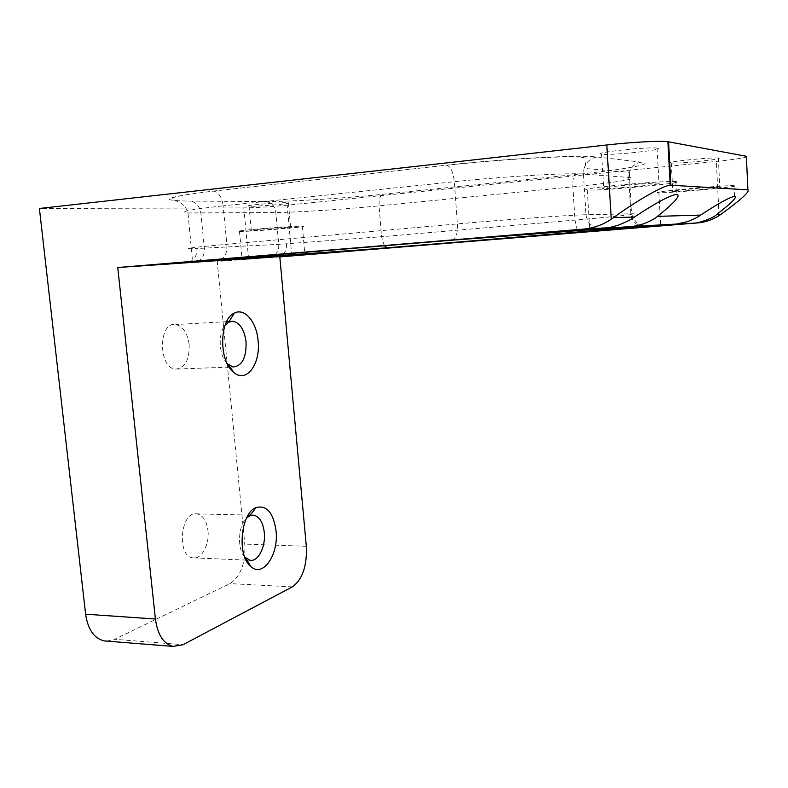 <?xml version="1.0" encoding="UTF-8"?>
<svg xmlns="http://www.w3.org/2000/svg" width="788" height="788" viewBox="0 0 788 788"><rect width="100%" height="100%" fill="white"/><g stroke="black" fill="none" stroke-linecap="round" stroke-linejoin="round"><path stroke-width="0.59" stroke-dasharray="3.94 2.96" d="M279.76 256.356L217.212 261.458L244.802 544.094C245.649 563.243 240.695 576.422 229.948 583.612L114.575 639.295L183.043 644.702M279.819 256.908L217.212 261.458M279.77 256.464L242.162 259.616L279.809 256.809M670.036 181.476C657.881 181.782 631.513 183.752 611.36 185.86C590.123 188.174 582.096 189.573 587.287 190.046C601.175 191.011 691.352 182.452 676.281 181.496L670.716 181.457M189.78 261.892L192.439 260.217C195.769 257.243 197.266 253.342 196.921 248.525L191.543 248.693C181.9 248.762 193.671 247.294 226.865 244.29L457.424 223.91C507.117 219.488 571.664 214.917 585.967 214.74L631.484 213.794C643.333 213.597 614.827 216.68 574.964 220.088L381.569 236.725L278.745 244.349L196.921 248.525M734.337 185.702L734.052 185.682C724.152 184.963 644.751 192.439 658.876 192.705C668.155 193.405 744.995 186.323 734.337 185.702M746.354 156.29C748.245 157.354 738.248 159.058 716.361 161.402L287.196 205.195C270.274 206.83 255.814 207.737 243.807 207.924L39.4 208.475M283.355 254.1C285.719 251.48 286.753 248.062 286.468 243.837M298.662 226.264C281.789 226.648 229.101 231.248 239.473 231.406C247.984 231.899 313.171 226.55 302.356 226.235L298.662 226.264M718.489 158.093L718.351 158.073C712.175 156.979 662.59 162.161 671.278 162.958C677.197 164.022 725.718 159.068 718.489 158.093M657.29 148.164L657.064 148.134C647.756 146.558 589.355 153.03 601.628 154.202C610.513 155.719 667.525 149.602 657.29 148.164M285.995 202.693C275.268 202.546 242.606 205.589 249.038 206.121C254.347 206.939 295.333 203.481 288.408 202.792L285.995 202.693M244.654 556.998C237.001 548.901 238.173 525.537 246.565 518.061M107.129 641.136L114.575 639.295M227.19 363.701C218.966 355.959 217.724 333.757 225.063 325.247M659.221 183.141L658.995 183.131C649.775 182.511 591.522 188.184 603.707 188.49C612.503 189.1 669.367 183.663 659.221 183.141M719.917 187.042L719.789 187.042C713.662 186.589 664.185 191.228 672.814 191.425C678.685 191.868 727.097 187.386 719.917 187.042M189.169 344.602C189.544 360.096 184.983 368.272 175.468 369.119C157.935 368.055 158.329 321.11 175.813 324.538C183.043 326.35 187.495 333.038 189.169 344.602M207.973 530.698C209.677 544.616 201.492 559.667 192.863 557.855C176.108 556.308 180.748 510.053 197.138 513.894C203.068 515.401 206.673 521.006 207.973 530.698M288.221 227.23C277.553 227.486 244.95 230.332 251.323 230.451C256.573 230.766 297.48 227.407 290.614 227.22L288.221 227.23M220.029 259.321C224.954 258.1 227.239 253.086 226.865 244.29L223.152 205.855L454.282 181.713C504.113 176.413 568.975 172.661 583.435 174.059L629.376 177.467C641.333 178.492 612.818 182.964 572.856 186.835L379.048 205.855C344.257 209.293 297.214 212.376 275.83 212.543L187.968 212.947C178.177 211.873 189.908 209.509 223.152 205.855C221.95 197.522 218.906 192.617 214.031 191.139C187.367 194.006 172.887 197.315 173.902 197.502C171.311 198.281 171.37 199.118 174.069 200.024L180.944 203.068C184.234 204.722 188.362 211.696 187.968 212.947L192.439 260.217L195.759 261.36M452.233 240.182C456.045 238.981 457.769 233.553 457.424 223.91L454.282 181.713C453.287 172.542 450.894 167.056 447.091 165.273C484.916 161.067 532.688 157.541 563.085 156.93C575.378 156.704 582.598 157.039 584.735 157.935C586.686 158.368 586.459 161.855 584.066 168.396L583.435 174.059L585.967 214.74C587.415 223.95 592.615 228.648 601.559 228.845M644.298 226.461C636.507 225.959 632.025 221.733 630.863 213.804L628.755 177.418L629.356 172.355L631.484 213.794C634.251 220.916 637.935 224.797 642.525 225.457C644.22 225.939 644.397 226.294 643.047 226.53M719.05 215.617L716.361 161.402M291.787 255.942L287.196 205.195M577.387 230.46L574.964 220.088L572.856 186.835C572.62 179.191 573.664 175.074 575.998 174.483L383.362 194.232C343.42 198.359 289.659 201.728 264.591 201.541L188.736 201.107C156.221 200.477 164.436 197.138 213.39 191.09L446.599 165.184C504.881 158.585 581.14 154.586 597.186 156.989L641.314 162.18C656.424 163.874 622.628 169.775 575.998 174.483M248.663 259.262L243.807 207.924M384.347 245.777L381.569 236.725L379.048 205.855C378.792 198.753 380.23 194.872 383.362 194.232M306.325 546.281L244.802 544.094M198.083 261.37C202.614 258.592 204.693 254.219 204.328 248.25L200.871 213.223C199.413 205.235 195.365 201.196 188.736 201.107M275.051 254.79C277.859 251.904 279.09 248.417 278.745 244.349L275.83 212.543C274.539 205.294 270.796 201.629 264.591 201.541M292.368 586.863L229.948 583.612M213.39 191.09L446.599 165.184M641.314 162.18C635.404 163.116 631.415 166.504 629.356 172.355L584.066 168.396C586.302 161.855 590.675 158.053 597.186 156.989M587.287 190.046L589.729 229.357M675.779 181.467L676.478 194.36M658.876 192.705L660.689 225.466M734.052 185.682L734.564 196.34M239.473 231.406L242.162 259.616M302.356 226.235L304.887 254.642M671.278 162.958L672.814 191.425M718.351 158.073L719.789 187.042M601.628 154.202L603.707 188.49M657.064 148.134L658.995 183.131M249.038 206.121L251.323 230.451M288.408 202.792L290.614 227.22M252.012 515.185L250.229 515.145M248.2 515.096L197.138 513.894M249.914 560.258L247.008 560.13M246.004 560.091L192.863 557.855M230.441 321.455L229.091 321.534M226.599 321.671L175.813 324.538M233.031 366.962L230.047 367.08M229.121 367.109L175.468 369.119"/><path stroke-width="1.18" d="M189.78 261.892L186.204 262.808C164.919 264.138 176.197 262.975 220.029 259.321L452.233 240.182L601.559 228.845L644.958 226.422C659.842 225.575 626.076 228.609 579.643 232.381L278.706 256.425L117.757 267.516L583.396 229.101C593.334 228.244 602.623 224.944 611.261 219.202L613.458 217.665C636.862 200.526 663.555 185.338 670.233 185.229L670.913 185.219L668.569 141.82L746.354 156.29L747.92 189.869C749.93 191.651 740.858 199.857 720.705 214.494L716.479 214.622C731.165 203.363 737.282 197.266 734.849 196.33L734.564 196.34C729.511 197.296 718.203 203.54 700.63 215.085L657.438 216.365C674.301 202.861 680.812 195.523 676.971 194.35L676.478 194.36C669.436 195.572 655.399 203.137 634.389 217.045L613.458 217.665M283.355 254.1L278.706 256.425L279.76 256.356L306.325 546.281C307.162 565.912 302.513 579.446 292.368 586.863L183.043 644.702L173.114 646.416C163.54 643.934 157.63 634.803 155.403 619.013L117.757 267.516M720.705 214.494L719.05 215.617C712.441 219.832 705.339 222.255 697.754 222.906L279.819 256.908M700.63 215.085C698.365 216.887 694.021 219.064 687.609 221.625L676.449 224.058L660.689 225.575L693.085 223.162C696.07 224.068 713.869 218.118 716.479 214.622M634.389 217.045C631.651 219.222 626.49 221.861 618.915 224.954C612.276 227.003 607.942 227.978 605.903 227.88L589.739 229.554L630.006 226.58C632.616 226.629 637.226 225.683 643.845 223.743C650.908 220.847 655.439 218.394 657.438 216.365M279.809 256.809L304.887 254.642L279.77 256.464M107.129 641.136L104.154 640.9C94.107 638.428 87.931 629.533 85.626 614.207L39.4 208.475L606.819 144.972C631.7 142.136 660.925 140.609 667.879 141.712L668.569 141.82M276.027 530.639C278.932 554.319 263.015 578.087 250.82 566.562C236.686 555.983 240.665 512.86 256.061 507.561C266.669 504.911 273.328 512.604 276.027 530.639M258.1 340.712C260.818 363.662 246.624 383.451 234.016 372.665C218.729 362.135 219.005 319.229 234.351 313.122C244.635 307.497 256.632 321.987 258.1 340.712M670.716 181.457L670.036 181.476M747.92 189.869L670.913 185.219M246.565 518.061L249.688 515.854L253.923 515.234C259.577 516.77 263.025 522.493 264.276 532.412C265.92 546.655 258.149 562.08 249.914 560.258L244.654 556.998M225.063 325.247L228.737 322.105L233.297 321.297C240.192 323.179 244.457 330.054 246.063 341.903C246.447 357.762 242.103 366.115 233.031 366.962L227.19 363.701M697.754 222.906L693.085 223.162M676.449 224.058L630.006 226.58M605.903 227.88L583.396 229.101M611.261 219.202L606.819 144.972M644.958 226.422L644.298 226.461M579.643 232.381L577.387 230.46M387.735 248.003L384.347 245.777M85.626 614.207L155.403 619.013M195.917 262.138L198.083 261.37L195.759 261.36M270.865 256.967L275.051 254.79M643.047 226.53L387.213 247.984L198.083 261.37M670.233 185.229L667.879 141.712M245.886 558.239L250.82 566.562M249.688 515.854L256.061 507.561M104.154 640.9L173.114 646.416M228.481 364.874L234.016 372.665M228.737 322.105L234.351 313.122M253.923 515.234L252.012 515.185M250.229 515.145L248.2 515.096M247.008 560.13L246.004 560.091M233.297 321.297L230.441 321.455M229.091 321.534L226.599 321.671M230.047 367.08L229.121 367.109"/></g></svg>
